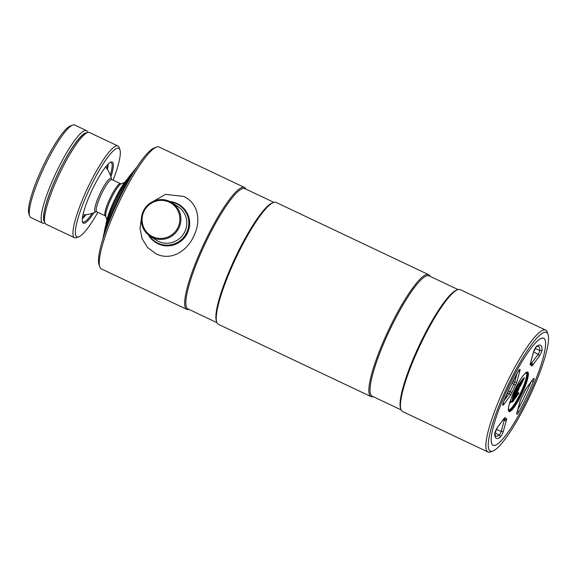 <?xml version="1.0" encoding="UTF-8"?>
<svg xmlns="http://www.w3.org/2000/svg" width="577" height="577" viewBox="0 0 577 577"><rect width="100%" height="100%" fill="white"/><g stroke="black" fill="none" stroke-linecap="round" stroke-linejoin="round"><path stroke-width="0.87" d="M492.881 451.041L490.609 451.899A67.437 12.535 -64.7 0 1 487.94 451.986L402.566 411.552A67.437 12.535 -64.7 0 1 400.943 409.439L400.553 408.285A66.543 12.369 -64.7 0 1 420.15 343.481A66.543 12.369 -64.7 0 1 456.494 290.181L457.626 289.748A67.437 12.535 -64.7 0 1 460.287 289.661L545.669 330.094A67.437 12.535 -64.7 0 1 547.292 332.215L548.063 334.516A65.655 12.204 -64.7 0 1 528.727 398.447A65.655 12.204 -64.7 0 1 492.881 451.041A65.655 12.204 -64.7 0 1 508.041 385.133A65.655 12.204 -64.7 0 1 548.063 334.516M401.109 409.879L372.115 396.147A66.543 12.369 -64.7 0 1 390.11 329.258A66.543 12.369 -64.7 0 1 429.079 275.864L458.073 289.596M400.943 409.439A67.437 12.535 -64.7 0 1 420.806 343.769A67.437 12.535 -64.7 0 1 457.626 289.748M487.94 451.986A67.437 12.535 -64.7 0 1 506.18 384.203A67.437 12.535 -64.7 0 1 545.669 330.094M509.058 385.782A59.2 11.006 -64.7 0 1 543.722 338.288A59.2 11.006 -64.7 0 1 527.71 397.791A59.2 11.006 -64.7 0 1 493.046 445.293A59.2 11.006 -64.7 0 1 509.058 385.782A59.2 11.006 115.3 0 0 495.383 445.22A59.2 11.006 115.3 0 0 527.71 397.791A59.2 11.006 115.3 0 0 545.15 340.142A59.2 11.006 115.3 0 0 509.058 385.782M188.967 309.409A67.437 12.535 -64.7 0 1 186.753 309.344L101.372 268.911A67.437 12.535 -64.7 0 1 99.756 266.798L98.977 264.49A65.655 12.204 -64.7 0 1 118.314 200.558A65.655 12.204 -64.7 0 1 154.167 147.964L156.439 147.106A67.437 12.535 -64.7 0 1 159.101 147.02L244.475 187.453A67.437 12.535 -64.7 0 1 245.932 189.126M99.756 266.798A67.437 12.535 -64.7 0 1 119.612 201.128A67.437 12.535 -64.7 0 1 156.439 147.106M216.916 322.644L187.922 308.911A66.543 12.369 -64.7 0 1 205.924 242.023A66.543 12.369 -64.7 0 1 244.886 188.636L273.88 202.368M186.753 309.344A67.437 12.535 -64.7 0 1 204.986 241.561A67.437 12.535 -64.7 0 1 244.475 187.453M373.16 396.637A67.437 12.535 -64.7 0 1 370.946 396.579L218.373 324.317A67.437 12.535 -64.7 0 1 216.75 322.204L216.361 321.05A66.543 12.369 -64.7 0 1 235.957 256.253A66.543 12.369 -64.7 0 1 272.301 202.945L273.433 202.52A67.437 12.535 -64.7 0 1 276.094 202.433L428.668 274.688A67.437 12.535 -64.7 0 1 430.125 276.361M216.75 322.204A67.437 12.535 -64.7 0 1 236.613 256.534A67.437 12.535 -64.7 0 1 273.433 202.52M370.946 396.579A67.437 12.535 -64.7 0 1 389.179 328.789A67.437 12.535 -64.7 0 1 428.668 274.688M149.27 235.654A21.811 21.421 -57.2 0 0 157.874 243.141A21.811 21.421 -57.2 0 0 186.66 232.654A21.811 21.421 -57.2 0 0 176.713 203.818A21.811 21.421 -57.2 0 0 170.915 202.037M169.249 202.159A19.142 18.803 -57.2 0 0 143.983 211.37A19.142 18.803 -57.2 0 0 152.717 236.671A19.142 18.803 -57.2 0 0 177.976 227.468A19.142 18.803 -57.2 0 0 169.249 202.159M169.775 201.452A20.029 19.676 -57.2 0 0 143.925 209.949A20.029 19.676 -57.2 0 0 152.472 237.565A20.029 19.676 -57.2 0 0 178.322 229.062A20.029 19.676 -57.2 0 0 169.775 201.452M148.339 234.918A22.258 21.861 -57.2 0 0 155.314 242.239A22.258 21.861 -57.2 0 0 157.752 243.588A22.258 21.861 -57.2 0 0 186.472 234.147A22.258 21.861 -57.2 0 0 179.411 204.813A22.258 21.861 -57.2 0 0 176.973 203.457A22.258 21.861 -57.2 0 0 169.862 201.488M141.43 217.947L140.038 228.405L142.093 238.69L147.669 247.627L156.122 253.873C171.138 261.294 187.172 250.981 193.713 236.224C201.135 221.806 198.899 203.32 183.652 196.425L165.476 194.362L149.703 203.429M155.314 242.239L155.646 242.448A22.258 21.861 -57.2 0 0 158.076 243.804A22.258 21.861 -57.2 0 0 186.804 234.356A22.258 21.861 -57.2 0 0 179.735 205.023L179.411 204.813M136.064 168.405A54.801 10.184 115.3 0 0 117.65 200.536A54.801 10.184 115.3 0 0 103.326 237.536M136.771 167.316A46.34 8.612 115.3 0 0 116.612 200.269A46.34 8.612 115.3 0 0 102.93 238.777M105.627 167.005A29.377 29.377 0 0 1 111.498 179.187A18.464 3.433 115.3 0 0 111.072 178.466A18.464 3.433 115.3 0 0 100.189 193.237A18.464 3.433 115.3 0 0 95.118 211.759A18.464 3.433 115.3 0 0 96.099 211.701A29.377 29.377 0 0 1 82.958 214.882M127.668 178.682A28.98 5.388 115.3 0 0 114.607 199.786A28.98 5.388 115.3 0 0 105.959 224.532M518.045 388.768L518.456 388.083C516.826 389.951 512.939 396.781 513.306 398.592L520.663 382.392L521.125 382.876L518.658 389.533L514.54 398.137L513.79 398.469L512.751 400.582L513.177 398.729M512.751 400.582L511.979 400.424L512.138 399.839L513.314 398.592L517.995 388.84M512.03 400.121L512.607 398.858C512.109 396.969 516.509 389.143 518.297 387.203L518.189 387.629M512.261 395.649L518.975 383.929L524.464 377.668L520.382 386.063L520.165 386.374L519.87 385.681L519.74 386.316L519.581 385.631L523.599 378.252M510.313 400.842L510.162 402.955L513.516 400.474L518.146 393.139L518.874 392.894L518.658 393.514L518.261 392.836L518.874 392.894M513.977 398.274L518.377 389.396L517.764 389.143L518.882 388.833L519.74 386.316L520.165 386.374M510.068 402.609L513.364 400.135L518.103 393.11M519.581 385.631L521.175 382.573M521.168 382.717L520.584 382.515M521.125 382.876L520.44 382.753M521.017 383.157L520.605 382.984L518.334 387.802M511.929 400.121L512.506 400.488L512.087 399.955M513.588 398.368L512.895 400.33M519.762 385.963L514.013 398.253M512.607 398.858L513.314 398.592M518.182 387.578L518.276 387.766C516.566 389.72 512.542 396.882 512.953 398.714M520.519 382.594L518.305 387.203M132.717 172.357A37.887 7.039 115.3 0 0 115.573 200.003A37.887 7.039 115.3 0 0 104.264 232.444M113.106 180.154A48.958 9.102 115.3 0 0 119.958 149.905L119.187 147.597A50.74 9.434 115.3 0 0 117.96 146.01L89.507 132.53A50.74 9.434 115.3 0 0 87.502 132.595L85.23 133.453A48.958 9.102 115.3 0 0 58.493 172.674A48.958 9.102 115.3 0 0 44.068 220.356L44.847 222.657A50.74 9.434 115.3 0 0 46.066 224.251L74.527 237.724A50.74 9.434 115.3 0 0 76.532 237.659L78.804 236.801A48.958 9.102 115.3 0 0 97.866 212.336M87.502 132.595A50.74 9.434 115.3 0 0 59.792 173.244A50.74 9.434 115.3 0 0 44.847 222.657M110.899 176.923A33.827 6.289 115.3 0 0 110.972 162.087A33.827 6.289 115.3 0 0 92.493 189.184A33.827 6.289 115.3 0 0 82.533 222.131A33.827 6.289 115.3 0 0 93.972 212.675M110.315 175.192A32.939 6.123 115.3 0 0 111.13 162.476A32.939 6.123 115.3 0 0 110.366 162.375M107.394 169.429A32.939 6.123 115.3 0 0 108.216 164.084M106.933 168.744A33.827 6.289 115.3 0 0 107.704 164.604M117.96 146.01A50.74 9.434 115.3 0 0 88.252 186.717A50.74 9.434 115.3 0 0 74.527 237.724M82.41 218.012A33.827 6.289 115.3 0 0 85.129 214.788M82.338 218.733A32.939 6.123 115.3 0 0 85.951 214.709M82.374 221.481A32.939 6.123 115.3 0 0 82.937 222.008A32.939 6.123 115.3 0 0 92.255 213.317M119.958 149.905A48.958 9.102 115.3 0 0 89.601 188.722A48.958 9.102 115.3 0 0 78.804 236.801M86.853 132.84A49.406 9.182 115.3 0 0 58.421 172.631A49.406 9.182 115.3 0 0 44.624 222.001M87.848 132.479L87.762 132.234A51.187 9.513 115.3 0 0 86.536 130.633A51.187 9.513 115.3 0 0 56.56 171.701A51.187 9.513 115.3 0 0 42.712 223.155A51.187 9.513 115.3 0 0 44.739 223.09L44.977 222.996M86.536 130.633L74.678 125.014A51.187 9.513 115.3 0 0 72.652 125.079A51.187 9.513 115.3 0 0 44.703 166.082A51.187 9.513 115.3 0 0 29.629 215.935A51.187 9.513 115.3 0 0 30.855 217.536L42.712 223.155M72.652 125.079L70.38 125.937A49.406 9.182 115.3 0 0 43.398 165.512A49.406 9.182 115.3 0 0 28.85 213.627L29.629 215.935M150.28 236.346L156.172 240.14A20.029 19.676 -57.2 0 0 184.214 232.856A20.029 19.676 -57.2 0 0 177.853 206.458L171.96 202.664M111.505 179.231L111.945 179.606A17.808 3.311 115.3 0 0 101.523 193.886A17.808 3.311 115.3 0 0 96.705 211.788L105.36 215.885L106.947 219.657M111.945 179.606L120.6 183.702A17.808 3.311 115.3 0 0 110.178 197.99A17.808 3.311 115.3 0 0 105.36 215.885M120.6 183.702L121.22 183.782A18.327 3.404 115.3 0 0 111.21 198.466A18.327 3.404 115.3 0 0 105.815 216.31M521.356 393.766A21.363 3.974 115.3 0 0 527.133 372.295L524.493 374.047C521.594 377.3 518.413 382.479 514.958 389.583C511.402 397.135 509.26 403.193 508.532 407.759L508.842 410.911A21.363 3.974 115.3 0 0 521.356 393.766M514.951 389.576A21.811 4.053 -64.7 0 1 527.804 372.129A21.811 4.053 -64.7 0 1 521.824 394.004A21.811 4.053 -64.7 0 1 508.964 411.451A21.811 4.053 -64.7 0 1 514.951 389.576M526.916 372.266A21.363 3.974 -64.7 0 1 520.88 393.543A21.363 3.974 -64.7 0 1 508.683 410.759M508.474 410.168A20.923 3.888 115.3 0 0 520.418 393.312A20.923 3.888 115.3 0 0 526.325 372.475M533.364 352.511A4.327 0.808 -64.7 0 1 534.482 349.619A4.327 0.808 -64.7 0 1 536.711 346.229A51.512 9.571 -64.7 0 1 542.07 349.676A4.327 0.808 -64.7 0 1 539.235 356.29L532.744 365.104A4.327 0.808 -64.7 0 1 531.641 365.84A29.499 5.481 115.3 0 0 530.386 365.032A4.327 0.808 -64.7 0 1 530.342 363.56L533.364 352.511A1.781 1.204 -164.7 0 0 533.501 352.23L536.177 346.914A1.781 1.666 -124.7 0 0 536.711 346.229M517.951 371.739A1.781 0.62 -150.6 0 0 518.045 371.646L510.292 386.583L503.447 402.111A1.781 0.541 -158.1 0 1 503.375 402.191A51.512 9.571 -64.7 0 1 510.27 386.568A51.512 9.571 -64.7 0 1 518.074 371.523A4.327 0.808 -64.7 0 1 519.906 370.78L516.884 381.823A4.327 0.808 -64.7 0 1 515.499 385.241A29.499 5.481 115.3 0 0 513.739 388.797A29.499 5.481 115.3 0 0 512.059 392.41L510.212 391.754A31.273 5.813 -64.7 0 1 511.987 387.924A31.273 5.813 -64.7 0 1 513.855 384.145A2.553 0.476 115.3 0 0 514.006 383.842A2.553 0.476 115.3 0 0 514.67 382.133L517.05 373.427M494.705 433.904A4.327 0.808 -64.7 0 1 496.011 429.923A4.327 0.808 -64.7 0 1 497.533 427.29L504.031 418.476A4.327 0.808 -64.7 0 1 505.135 417.734A29.499 5.481 115.3 0 0 506.39 418.541A4.327 0.808 -64.7 0 1 506.433 420.02L503.411 431.069A4.327 0.808 -64.7 0 1 500.064 437.352A51.512 9.571 -64.7 0 1 494.705 433.904A1.781 1.637 179.1 0 0 494.9 433.125L497.388 427.6A1.781 1.269 -143.6 0 0 497.533 427.29M524.709 391.17A4.327 0.808 -64.7 0 1 524.955 390.636A4.327 0.808 -64.7 0 1 526.476 388.004L532.975 379.19A4.327 0.808 -64.7 0 1 533.393 381.39A51.512 9.571 -64.7 0 1 518.701 412.057A4.327 0.808 -64.7 0 1 516.869 412.8L519.891 401.751A4.327 0.808 -64.7 0 1 521.009 398.866A4.327 0.808 -64.7 0 1 521.269 398.339A29.499 5.481 115.3 0 0 524.709 391.17L524.738 391.098M519.891 401.751A1.781 1.204 15.3 0 0 520.028 401.477L521.226 398.433M496.328 429.36L501.197 431.38L504.219 420.33A2.553 0.476 115.3 0 0 504.312 419.566M494.979 432.714L499.22 435.087A2.553 0.476 115.3 0 0 500.533 433.082A2.553 0.476 115.3 0 0 501.197 431.38A1.781 1.204 -164.7 0 0 503.411 431.069M508.287 390.86L510.212 391.754A2.553 0.476 115.3 0 1 509.166 393.622L507.457 392.699M512.859 381.383L514.67 382.133A1.781 1.204 -164.7 0 0 516.884 381.823M524.464 377.668L522.632 379.197L517.641 385.948L512.217 395.75M513.883 398.346L514.54 398.137L518.442 392.62M520.382 386.063L524.082 377.985M512.059 392.41A4.327 0.808 -64.7 0 1 510.292 395.577L503.8 404.39A4.327 0.808 -64.7 0 1 503.375 402.191M533.595 351.905L538.11 354.336A2.553 0.476 115.3 0 0 539.783 350.434A49.737 9.246 115.3 0 0 538.089 346.092L536.177 346.914M535.059 348.573L539.783 350.434A1.781 1.637 179.1 0 0 542.07 349.676M530.652 362.63L531.619 363.149L538.11 354.336A1.781 1.269 -143.6 0 1 539.235 356.29M531.215 363.589A2.553 0.476 115.3 0 0 531.619 363.149A1.781 1.269 -143.6 0 1 532.744 365.104M511.936 383.215L515.499 385.241M504.11 400.488L509.166 393.622A1.781 1.269 -143.6 0 1 510.292 395.577M503.598 419.385A31.273 5.813 -64.7 0 1 503.476 419.328L504.983 419.566A1.781 1.738 84.4 0 0 506.39 418.541M503.086 419.861L504.219 420.33A1.781 1.204 -164.7 0 0 506.433 420.02M494.9 433.125L495.52 435.988A49.737 9.246 115.3 0 0 499.22 435.087A1.781 1.666 -124.7 0 1 500.064 437.352M517.8 409.627A49.737 9.246 115.3 0 0 531.071 381.88M520.028 401.477L517.006 412.526A1.781 1.204 -164.7 0 1 516.869 412.8M521.269 398.339L526.332 388.314L532.823 379.5A1.781 1.269 -143.6 0 0 532.975 379.19M517.475 410.802A1.781 0.62 29.4 0 1 518.701 412.057M531.612 381.137A1.781 0.541 21.9 0 0 533.393 381.39M503.966 418.664A1.781 1.724 -23.8 0 0 505.135 417.734M497.388 427.6L503.88 418.779A1.781 1.269 -143.6 0 0 504.031 418.476M518.276 371.249A1.781 1.204 15.3 0 0 519.906 370.78M518.903 370.203L518.045 371.646A1.781 0.62 -150.6 0 0 518.074 371.523M503.187 402.804A1.781 1.269 36.4 0 1 503.8 404.39M533.501 352.23L530.479 363.279A1.781 1.204 -164.7 0 1 530.342 363.56M531.641 365.84A1.781 1.724 -23.8 0 0 531.684 364.375L530.371 362.868M530.4 363.589A1.781 1.738 84.4 0 1 530.386 365.032M518.658 393.514L512.621 401.981L510.277 400.95M518.261 392.836L514.222 398.245M96.135 211.68L96.705 211.788M121.22 183.782L124.524 182.534M517.006 412.526L516.841 412.887M503.447 402.111L502.812 403.857M530.479 363.279L530.313 363.647M518.456 388.083L518.334 387.722"/></g></svg>
